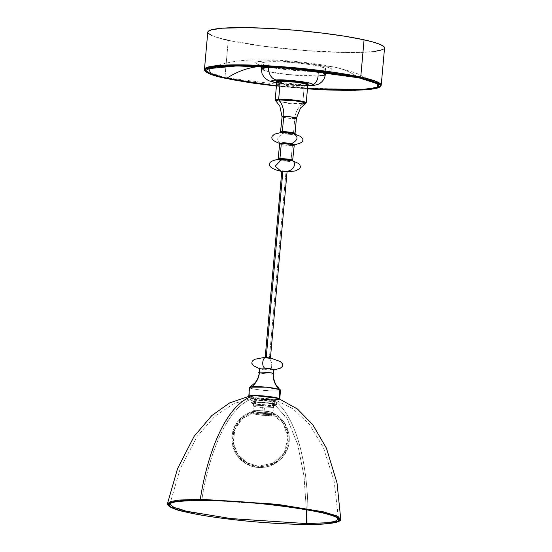<?xml version="1.0" encoding="UTF-8"?>
<svg xmlns="http://www.w3.org/2000/svg" width="552" height="552" viewBox="0 0 552 552"><rect width="100%" height="100%" fill="white"/><g stroke="black" fill="none" stroke-linecap="round" stroke-linejoin="round"><path stroke-width="0.41" stroke-dasharray="2.76 2.07" d="M258.129 466.219L246.661 462.673L237.857 454.565L233.275 442.442L234.828 429.532L242.176 418.726L253.658 412.468C254.044 413.814 273.599 415.366 272.067 413.924L283.279 423.267L288.04 437.722L284.28 452.55L273.157 463.149L258.129 466.219L273.157 463.149L284.28 452.55L288.04 437.722L283.279 423.267L272.067 413.924L272.177 412.668A9.274 1.014 -174.9 0 0 262.648 410.895A9.274 1.014 -174.9 0 0 253.741 411.116A9.274 1.014 -174.9 0 0 253.768 411.212L253.658 412.468A9.274 1.014 5.1 0 1 253.63 412.372A9.274 1.014 5.1 0 1 262.538 412.151A9.274 1.014 5.1 0 1 272.067 413.924A9.274 1.014 5.1 0 1 272.095 414.021A9.274 1.014 5.1 0 1 263.194 414.241A9.274 1.014 5.1 0 1 253.658 412.468L253.768 411.212A28.78 28.49 -34.6 0 0 258.025 467.406A28.78 28.49 -34.6 0 0 272.177 412.668A9.274 1.014 -174.9 0 0 271.743 412.392A9.274 1.014 -174.9 0 0 263.062 410.929A9.274 1.014 -174.9 0 0 254.265 410.833A9.274 1.014 -174.9 0 0 253.768 411.212C254.161 412.558 273.709 414.103 272.177 412.668L284.266 422.584L289.241 437.674L285.315 453.144L273.709 464.197L258.025 467.406L246.054 463.708L236.87 455.241L232.075 442.49L233.786 428.925L241.61 417.636L253.768 411.212A9.274 1.014 -174.9 0 0 263.304 412.986A9.274 1.014 -174.9 0 0 272.212 412.765A9.274 1.014 -174.9 0 0 272.177 412.668L272.067 413.924L271.674 413.669C276.435 415.794 280.299 418.989 283.279 423.267C290.662 435.811 289.558 447.562 279.974 458.512C275.137 463.197 269.369 465.833 262.662 466.419C252.381 466.902 244.108 462.949 237.857 454.565L246.661 462.673L258.129 466.219M253.658 412.468L242.176 418.726L234.828 429.532L233.275 442.442L237.857 454.565C230.467 442 231.578 430.236 241.196 419.285C244.846 415.718 249.152 413.324 254.106 412.102L253.658 412.468C252.126 411.026 271.681 412.579 272.067 413.924M273.64 369.488L272.75 370.082L268.927 370.061C272.867 370.558 272.536 359.725 268.569 358.345L270.135 358.075L266.45 357.579M280.14 143.575L294.257 144.672L281.996 143.982A0.752 0.469 100.1 0 1 282.307 144.693A7.197 0.787 -174.9 0 1 279.678 143.844L282.307 144.693A0.752 0.469 -79.9 0 0 281.996 143.982C276.021 140.843 276.331 137.413 282.914 133.694A0.752 0.469 -79.9 0 0 283.355 132.949L280.726 132.1L280.444 132.57L281.134 132.445L282.914 133.694C276.331 137.413 276.021 140.843 281.996 143.982L279.553 143.396M278.325 159.024A7.197 0.787 5.1 0 0 280.954 159.873L291.035 160.653L292.657 160.301A7.197 0.787 5.1 0 1 291.035 160.653L292.394 145.473L282.307 144.693A7.197 0.787 -174.9 0 0 292.394 145.473L291.035 160.653A7.197 0.787 5.1 0 1 280.954 159.873A0.752 0.469 100.1 0 1 280.513 160.618A0.752 0.469 -79.9 0 0 280.954 159.873L278.325 159.024L278.042 159.493L278.725 159.369L280.513 160.618L275.117 166.283L281.092 171.265L282.776 171.465C281.479 171.189 281.513 171.044 282.879 171.016C281.513 171.044 281.479 171.189 282.776 171.465L286.012 171.755L269.355 358.372L268.569 358.345C265.25 358.027 264.47 357.786 266.223 357.634L265.443 357.924L268.569 358.345C272.536 359.725 272.867 370.558 268.927 370.061A7.197 0.787 -174.9 0 0 273.964 369.757M278.194 398.323L273.585 399.834C300.019 418.423 309.217 477.232 307.864 523.669L329.468 522.799L337.507 521.385L340.736 519.066L337.507 521.385L329.468 522.799L307.864 523.669A0.752 0.469 -89.9 0 1 307.395 524.4A0.752 0.469 90.1 0 0 307.864 523.669C309.217 477.232 300.019 418.423 273.585 399.834L257.004 398.53L249.787 396.895L250.415 395.839M201.494 500.381A0.752 0.469 90.1 0 0 201.839 499.836L181.228 500.643L173.404 501.947L169.919 504.086L173.404 501.947L181.228 500.643L201.839 499.836C208.67 454.213 228.3 401.925 256.57 397.778L253.292 397.93L257.791 400.076L271.605 401.2L286.964 418.292L297.721 444.505L304.021 476.224L306.339 509.634L304.021 476.224L297.721 444.505L286.964 418.292L271.605 401.2L274.993 399.869L256.57 397.778C228.3 401.925 208.67 454.213 201.839 499.836L276.511 504.756L321.105 512.014L334.063 515.878L338.245 519.108L338.21 517.783M265.181 357.53L266.223 357.634M259.957 368.75A7.197 0.787 -174.9 0 0 268.927 370.061L259.957 368.75L259.599 372.745L259.957 368.75A7.197 0.787 -174.9 0 1 259.633 368.481M273.606 373.752A7.197 0.787 5.1 0 1 267.485 373.987A7.197 0.787 5.1 0 1 259.599 372.745L259.274 372.469M279.588 398.841A15.539 1.697 5.1 0 1 279.726 399.096A15.539 1.697 5.1 0 1 266.499 399.6A15.539 1.697 5.1 0 1 249.463 396.916L250.263 387.987A15.539 1.697 -174.9 0 0 267.299 390.671A15.539 1.697 -174.9 0 0 280.519 390.167M249.559 387.401A15.539 1.697 -174.9 0 0 250.263 387.987A19.189 18.154 -66.2 0 0 259.599 372.745A19.189 18.154 113.8 0 1 250.263 387.987C251.602 388.905 258.06 389.85 269.645 390.816C279.45 391.002 282.838 390.588 279.823 389.581M307.885 84.718L304.945 85.056A0.752 0.586 87.3 0 0 304.297 85.698L302.703 103.555A0.752 0.586 -92.7 0 1 302.406 104.121L289.248 103.569L275.586 100.94L289.248 103.569L302.406 104.121A19.189 14.876 87.3 0 0 294.802 118.501L293.443 133.729A7.197 0.787 5.1 0 1 283.355 132.949A7.197 0.787 5.1 0 1 280.726 132.1M261.372 68.738L268.21 71.553L287.723 74.561L318.097 76.004A32.106 3.505 5.1 0 1 282.452 73.94A32.106 3.505 5.1 0 1 261.372 68.738M307.747 85.691L276.69 82.917M268.638 66.84L269.086 61.776A32.106 3.505 -174.9 0 0 261.855 63.335A32.106 3.505 -174.9 0 0 282.935 68.538A32.106 3.505 -174.9 0 0 318.58 70.601L318.097 76.004L318.58 70.601L303.158 70.38L284.59 68.745L267.272 65.805L263.242 64.515L261.855 63.37L263.221 62.473L265.615 62.045L276.034 61.693L290.656 62.404L306.036 64.004L318.525 66.13L324.424 67.855L325.811 69L325.204 69.635L318.58 70.601A32.106 3.505 -174.9 0 0 325.811 69.041A32.106 3.505 -174.9 0 0 304.732 63.839A32.106 3.505 -174.9 0 0 269.086 61.776L268.638 66.84M275.165 100.029L278.484 101.395L287.958 102.858L302.703 103.555A15.587 1.704 5.1 0 1 285.398 102.555A15.587 1.704 5.1 0 1 275.165 100.029M305.642 103.624L302.406 104.121A0.752 0.586 87.3 0 0 302.703 103.555L306.215 102.803A15.587 1.704 5.1 0 1 302.703 103.555L304.297 85.698L289.552 85.001L280.078 83.538L276.759 82.172A15.587 1.704 -174.9 0 0 286.992 84.697A15.587 1.704 -174.9 0 0 304.297 85.698A15.587 1.704 -174.9 0 0 307.809 84.946M282.914 133.694L292.001 134.557L294.602 133.646L292.001 134.557L282.914 133.694A0.752 0.469 100.1 0 0 283.355 132.949L293.443 133.729L295.058 133.377A7.197 0.787 5.1 0 1 293.443 133.729L294.802 118.501L287.992 118.176L282.086 116.872A7.197 0.787 -174.9 0 0 286.812 118.038A7.197 0.787 -174.9 0 0 294.802 118.501A7.197 0.787 -174.9 0 0 296.417 118.149M205.303 70.939L224.94 77.556A0.752 0.573 -77.6 0 0 225.264 78.26M264.47 66.295C270.445 67.875 296.238 71.581 318.304 71.581C339.701 71.429 331.538 67.654 323.196 66.081A101.927 77.197 102.4 0 1 336.147 67.461A101.927 77.197 102.4 0 1 358.841 77.825A101.927 77.197 -77.6 0 0 336.147 67.461A101.927 77.197 -77.6 0 0 323.196 66.081C317.221 64.501 291.428 60.789 269.362 60.796C247.965 60.948 256.135 64.722 264.47 66.295L286.66 69.69L308.727 71.38L325.777 71.318L330.496 70.615L332.056 69.524L331.269 68.634L327.405 67.137L314.833 64.522L297.293 62.3L278.939 60.996L264.104 60.92L256.287 62.086L255.61 62.852L257.342 64.225L264.47 66.295M307.478 88.686L276.421 85.919L307.478 88.686M208.27 33.341L207.78 32.188A88.741 9.694 -174.9 0 0 228.259 40.31L224.94 77.556A88.741 9.694 5.1 0 1 210.864 73.726A88.741 9.694 5.1 0 1 204.454 69.421M265.602 400.4L265.65 399.862L266.713 399.724L261.462 399.275L265.65 399.862L266.637 399.641L264.47 399.241L262.517 399.117L262.469 399.655L266.278 400.069L265.753 400.4L261.8 399.986A18.126 15.228 -75.1 0 0 253.03 401.263L251.512 400.034L274.779 401.697A12.841 1.401 -174.9 0 0 260.468 399.82A12.841 1.401 -174.9 0 0 251.112 400.338A12.841 1.401 -174.9 0 0 253.03 401.263L252.83 403.505A12.841 1.401 5.1 0 1 250.912 402.58A12.841 1.401 5.1 0 1 260.268 402.063A12.841 1.401 5.1 0 1 274.579 403.94L260.42 402.07L254.106 401.946L250.918 402.546L252.83 403.505L258.398 404.54L273.302 405.499L276.49 404.899L274.579 403.94L274.779 401.697L274.579 403.94A12.841 1.401 5.1 0 1 276.497 404.864A12.841 1.401 5.1 0 1 267.14 405.382A12.841 1.401 5.1 0 1 252.83 403.505L253.03 401.263A12.841 1.401 -174.9 0 0 267.34 403.139A12.841 1.401 -174.9 0 0 276.697 402.622A12.841 1.401 -174.9 0 0 274.779 401.697A18.126 15.228 -75.1 0 0 271.563 400.359A18.126 15.228 -75.1 0 0 266.278 400.069A18.126 15.228 104.9 0 1 271.563 400.359A18.126 15.228 104.9 0 1 274.779 401.697L276.352 402.256L275.413 403.112L267.389 403.146L253.03 401.263A18.126 15.228 104.9 0 1 261.8 399.986L266.623 400.31L262.469 399.655L262.517 399.117L261.455 399.255L265.65 399.862L265.602 400.4L261.455 399.745M264.401 407.9L254.907 406.548L255.169 403.553A10.074 1.104 -174.9 0 0 266.402 405.023A10.074 1.104 -174.9 0 0 273.737 404.616A10.074 1.104 -174.9 0 0 272.233 403.892L271.97 406.886L273.475 407.611L264.401 407.9L263.939 413.124A10.074 1.104 5.1 0 1 252.94 411.047A10.074 1.104 5.1 0 1 262.014 410.757L262.483 405.534L253.409 405.817L254.907 406.548L264.401 407.9L273.475 407.611L271.977 406.886L262.483 405.534L262.014 410.757L270.749 411.923L272.584 412.468L272.964 412.717L272.571 413.11L265.864 413.255L255.203 411.951L253.368 411.412L252.988 411.164L253.382 410.771L262.014 410.757A10.074 1.104 5.1 0 1 273.005 412.834A10.074 1.104 5.1 0 1 263.939 413.124L264.401 407.9M261.896 413.241L262.103 410.867A9.115 0.994 -174.9 0 0 253.899 411.13A9.115 0.994 -174.9 0 0 263.842 413.013L263.635 415.387A9.115 0.994 5.1 0 1 253.685 413.503A9.115 0.994 5.1 0 1 261.896 413.241L269.797 414.304L271.798 415.207L265.381 415.504L255.735 414.324L253.727 413.614L254.086 413.255L261.896 413.241A9.115 0.994 5.1 0 1 271.839 415.125A9.115 0.994 5.1 0 1 263.635 415.387L263.842 413.013A9.115 0.994 -174.9 0 0 272.053 412.751A9.115 0.994 -174.9 0 0 262.103 410.867L261.896 413.241M168.105 505.032L190.633 512.346L235.987 519.184L307.864 523.669L229.998 518.487L184.064 510.89L171.175 506.902L167.477 503.603M338.245 519.108L334.063 515.878L321.105 512.014L276.511 504.756L201.839 499.836A0.752 0.469 -89.9 0 1 201.39 500.402M271.605 401.2L258.184 400.138L253.892 399.31L251.974 398.399L253.506 397.909L258.564 397.813L269.99 398.848L276.166 400.448L275.2 401L271.605 401.2M270.342 411.978L271.915 412.468L271.701 413.041L265.305 413.131L258.301 412.406L253.754 411.185L258.95 410.667L267.651 411.475L258.95 410.667L253.83 410.992L256.839 412.158L265.305 413.131L271.701 413.041L271.915 412.468L270.342 411.978M262.103 410.867L254.293 410.881L253.941 411.04L254.279 411.461L255.942 411.951L265.588 413.131L272.005 412.834L268.748 411.675L262.103 410.867M255.169 403.553L254.907 406.548L253.409 405.823L262.483 405.534L271.977 406.886L272.233 403.892A10.074 1.104 -174.9 0 0 261.006 402.422A10.074 1.104 -174.9 0 0 253.672 402.829A10.074 1.104 -174.9 0 0 255.169 403.553L253.678 402.801L254.575 402.463L262.09 402.491L271.039 403.615L273.73 404.644L267.216 405.071L255.169 403.553M266.278 400.069L266.65 400.29M223.042 39.088L211.775 35.521M384.551 47.789L384.192 48.714L382.984 49.549M374.428 51.495L359.138 52.454L345.821 52.502L305.491 50.57L262.952 46.161L228.259 40.31A88.741 9.694 -174.9 0 0 325.852 51.853A88.741 9.694 -174.9 0 0 384.551 47.955M225.347 78.287A0.752 0.573 102.4 0 1 224.94 77.556L307.761 88.223L361.408 89.5L376.443 87.844L381.225 85.201A88.741 9.694 5.1 0 1 374.159 88.299A88.741 9.694 5.1 0 1 224.94 77.556L228.259 40.31M276.324 86.091L307.457 88.872M270.439 358L269.355 358.372L286.012 171.755C287.378 171.727 287.406 171.575 286.108 171.306C287.406 171.575 287.378 171.727 286.012 171.755L281.092 171.265M280.513 160.618L289.6 161.481L292.201 160.57L289.6 161.481L280.513 160.618M294.802 118.501A19.189 14.876 -92.7 0 1 302.406 104.121M292.394 145.473A7.197 0.787 -174.9 0 0 294.016 145.121M272.709 67.082A32.106 3.505 5.1 0 1 314.467 70.808L272.709 67.082M310.003 85.76A11.33 8.784 87.3 0 0 318.097 76.004L325.328 74.444M308.361 85.663L292.381 85.091L276.373 82.848M276.386 81.751L282.037 83.29L290.773 84.456L301.413 85.098L307.933 84.704M304.297 85.698A0.752 0.586 -92.7 0 1 304.945 85.056L276.862 82M273.281 373.476C278.249 374.725 259.695 373.732 259.599 372.745M250.263 387.987L249.463 396.916A15.539 1.697 5.1 0 1 248.766 396.329A15.539 1.697 5.1 0 1 248.945 396.108M249.042 396.053L249.083 396.722L252.354 397.757L264.36 399.427L276.283 399.848L279.45 399.372L279.402 398.703M274.841 399.827L259.619 398.882L249.766 396.888M277.642 398.137L278.249 398.344M253.63 412.372L253.741 411.116M271.743 412.392C276.89 414.593 281.065 417.995 284.266 422.584L288.82 433.43C290.469 443.353 287.833 451.971 280.913 459.271L270.956 465.757C257.218 470.118 245.861 466.619 236.87 455.241L232.316 444.408C230.515 432.451 234.4 422.784 243.977 415.401L254.265 410.833M272.095 414.021L272.212 412.765M273.944 369.971L272.75 370.082M338.183 516.562L334.139 481.192L323.299 447.299L309.223 424.198L292.884 408.756L274.993 399.869M276.655 81.813C276.938 83 296.976 85.65 304.849 85.049L307.975 84.608M276.676 83.055L291.891 85.111L307.733 85.829M261.579 66.481L261.855 63.335M208.794 68.614C230.833 59.968 247.924 59.533 269.183 59.899C292.926 60.637 315.24 63.156 336.12 67.454L352.079 71.808L357.71 73.844L377.099 83.635M261.406 399.793L261.455 399.255M276.352 402.256L271.57 400.359C265.05 398.578 258.364 398.475 251.512 400.034M276.697 402.622L276.497 404.864M273.005 412.834L273.737 404.616M252.94 411.047L253.672 402.829M253.685 413.503L253.899 411.13M169.919 504.086L180.207 468.682L197.347 436.059L215.287 415.815L234.103 403.512L253.292 397.93M271.839 415.125L272.053 412.751M251.112 400.338L250.912 402.58M266.671 400.262L266.713 399.724M281.796 171.382L287.054 171.851M293.609 144.776L294.216 144.707M292.657 160.301L292.85 160.811M295.058 133.377L295.258 133.888M325.528 72.188L325.811 69.041M260.772 369.012L259.612 368.688"/><path stroke-width="0.83" d="M259.957 368.75C259.737 368.143 261.31 367.949 264.663 368.177C260.944 365.293 263.111 355.557 267.009 357.655C263.111 355.557 260.944 365.293 264.663 368.177L273.64 369.488L273.281 373.476A7.197 0.787 5.1 0 1 273.606 373.752L273.281 373.476A19.189 18.154 -66.2 0 0 279.823 389.581L279.022 398.509A15.539 1.697 5.1 0 1 279.588 398.841M294.802 118.501L296.417 118.149L290.518 116.845L283.707 116.52L282.348 131.749A7.197 0.787 5.1 0 0 280.726 132.1L282.348 131.749L292.436 132.528A0.752 0.469 -79.9 0 0 292.739 133.239C298.715 136.379 298.411 139.808 291.822 143.527L283.652 142.692L279.519 143.361L283.652 142.692L291.822 143.527C298.411 139.808 298.715 136.379 292.739 133.239L281.134 132.445L282.914 133.694M292.394 145.473L294.016 145.121A7.197 0.787 -174.9 0 0 291.387 144.272A0.752 0.469 100.1 0 1 291.822 143.527A0.752 0.469 -79.9 0 0 291.387 144.272L281.299 143.492L279.947 158.672A7.197 0.787 5.1 0 0 278.325 159.024L279.947 158.672L290.028 159.452A0.752 0.469 -79.9 0 0 290.338 160.163C298.059 161.205 294.244 171.251 286.108 171.306L282.879 171.016L266.23 357.572L282.879 171.016L286.108 171.306C294.244 171.251 298.059 161.205 290.338 160.163L278.725 159.369L280.513 160.618L275.117 166.283L281.092 171.265M167.477 503.603C166.276 504.804 172.231 509.434 184.092 511.614C191.537 513.408 200.79 515.14 211.851 516.803C241.369 521.288 280.885 524.434 307.388 524.4C321.492 524.4 331.234 523.675 336.63 522.206C341.819 520.301 339.79 520.557 340.736 519.066L336.43 515.74L323.092 511.759L277.194 504.286L200.328 499.222L179.117 500.057L171.065 501.402L167.477 503.603L177.53 468.689L194.104 436.377L211.789 415.587L229.687 402.905L250.415 395.839L254.907 395.591C226.279 401.656 207.159 454.034 200.328 499.222A0.752 0.469 90.1 0 0 200.673 500.147C211.678 499.995 228.714 500.816 251.788 502.61C274.454 504.487 303.593 508.226 321.436 512.339C360.001 521.316 329.233 524.904 307.374 524.4L306.76 524.365L307.374 524.4A86.305 9.432 -174.9 0 0 321.436 512.339A86.305 9.432 -174.9 0 0 200.673 500.147L201.266 500.381C179.648 499.877 149.233 503.431 187.363 512.304C205.006 516.375 233.813 520.067 256.218 521.923C279.036 523.696 295.879 524.51 306.76 524.365A85.332 9.322 5.1 0 1 187.363 512.304A85.332 9.322 5.1 0 1 201.266 500.381A0.752 0.469 90.1 0 0 201.39 500.402A0.752 0.469 -89.9 0 1 201.266 500.381L200.673 500.147A86.305 9.432 -174.9 0 0 186.61 512.201A86.305 9.432 -174.9 0 0 307.374 524.4A0.752 0.469 90.1 0 0 307.395 524.4A0.752 0.469 -89.9 0 1 307.374 524.4C296.369 524.552 279.326 523.724 256.252 521.93C233.593 520.06 204.454 516.32 186.61 512.201C148.04 503.224 178.807 499.636 200.673 500.147A0.752 0.469 -89.9 0 1 200.328 499.222C207.159 454.034 226.279 401.656 254.907 395.591L278.194 398.323L297.349 408.949L312.715 424.598L326.439 448.196L337.024 482.931L340.736 519.066L336.43 515.74L323.092 511.759L277.194 504.286L200.328 499.222L179.117 500.057L171.065 501.402L167.477 503.603L168.105 505.032M201.383 500.402C252.305 499.567 342.606 513.457 338.245 519.108L335.105 521.357L327.295 522.737L306.305 523.579L306.339 509.634L306.305 523.579L230.66 518.549L186.038 511.166L173.514 507.288L169.919 504.086C170.092 502.003 180.573 500.774 201.383 500.402A0.752 0.469 90.1 0 0 201.494 500.381M282.879 171.016C281.513 171.044 281.479 171.189 282.776 171.465M279.726 399.096L280.519 390.167A15.539 1.697 -174.9 0 0 279.823 389.581L276.048 384.827C274.102 381.411 273.288 377.72 273.606 373.752L273.964 369.757A7.197 0.787 -174.9 0 0 273.64 369.488A7.197 0.787 -174.9 0 0 264.663 368.177A7.197 0.787 -174.9 0 0 259.633 368.481L259.274 372.469A7.197 0.787 5.1 0 1 265.395 372.241A7.197 0.787 5.1 0 1 273.281 373.476L273.64 369.488M248.945 396.108A15.539 1.697 5.1 0 1 263.083 395.908A15.539 1.697 5.1 0 1 279.022 398.509L279.823 389.581L266.305 387.193L249.787 387.152L250.263 387.987M249.787 387.152L254.914 382.943C257.432 379.921 258.888 376.429 259.274 372.469A7.197 0.787 5.1 0 0 259.599 372.745C254.638 371.496 273.185 372.49 273.281 373.476A19.189 18.154 113.8 0 0 279.823 389.581A15.539 1.697 -174.9 0 0 262.786 386.897A15.539 1.697 -174.9 0 0 249.559 387.401L248.766 396.329M304.297 85.698L307.809 84.946L304.49 83.58L295.016 82.117L280.264 81.413A0.752 0.586 87.3 0 0 279.754 80.564L298.163 81.648L307.464 83.476L307.885 84.718M268.603 67.178L261.372 68.738A32.106 3.505 5.1 0 1 268.603 67.178L268.603 67.178A32.106 3.505 5.1 0 1 272.709 67.082L268.603 67.178A11.33 8.784 87.3 0 0 276.338 79.957A11.33 8.784 -92.7 0 1 268.603 67.178M307.733 85.829L309.886 85.767C315.482 85.36 319.084 84.352 320.691 82.745C323.368 80.695 324.914 77.929 325.328 74.444L322.837 72.829L314.467 70.808A32.106 3.505 5.1 0 1 325.328 74.444A32.106 3.505 5.1 0 1 318.097 76.004A11.33 8.784 -92.7 0 1 310.003 85.76A11.33 8.784 -92.7 0 1 308.361 85.663L307.747 85.691L308.361 85.663A11.33 8.784 87.3 0 0 310.003 85.76M276.69 82.917L276.338 79.957C281.623 79.502 291.332 80.254 305.456 82.2C317.131 84.325 312.839 85.601 308.361 85.663L312.943 84.842L312.639 84.152L310.583 83.338L302.082 81.655L292.325 80.53L280.83 79.902L273.226 80.254L271.757 80.771L272.06 81.468L276.69 82.917M294.016 145.121L291.387 144.272A7.197 0.787 -174.9 0 0 281.299 143.492L279.947 158.672A7.197 0.787 5.1 0 1 290.028 159.452A7.197 0.787 5.1 0 1 292.657 160.301L294.292 144.652L293.609 144.776C302.945 143.292 303.069 140.953 302.813 139.09L300.861 136.537L292.739 133.239A0.752 0.469 100.1 0 1 292.436 132.528A7.197 0.787 5.1 0 0 282.348 131.749L283.707 116.52A19.189 14.876 87.3 0 0 278.863 99.926L275.586 100.94L278.863 99.926A0.752 0.586 -92.7 0 1 278.67 99.27L275.165 100.029A15.587 1.704 5.1 0 1 278.67 99.27L280.264 81.413A15.587 1.704 -174.9 0 0 276.759 82.172L276.904 81.965M307.699 84.711L307.809 84.946A15.587 1.704 -174.9 0 0 297.576 82.414A15.587 1.704 -174.9 0 0 280.264 81.413L278.67 99.27A0.752 0.586 87.3 0 0 278.863 99.926L294.713 100.768L303.835 102.355L305.642 103.624L300.536 107.978L296.417 118.149L295.058 133.377L292.436 132.528A7.197 0.787 5.1 0 1 295.058 133.377L295.258 133.888L292.739 133.239L281.134 132.445L274.468 134.177L272.088 136.344C271.501 138.131 271.204 140.456 280.14 143.575L281.299 143.492A7.197 0.787 -174.9 0 0 279.678 143.844L278.042 159.493M287.054 171.851L295.327 170.947L299.619 168.698L300.495 166.904L299.708 164.682L298.439 163.447L292.201 160.57L278.725 159.369C269.542 160.639 268.776 163.633 269.707 165.559C269.7 166.566 272.86 169.409 279.76 171.003L281.796 171.382M302.406 104.121L305.642 103.624L303.835 102.355L294.713 100.768L278.863 99.926A19.189 14.876 -92.7 0 1 283.707 116.52A7.197 0.787 -174.9 0 0 282.086 116.872L283.707 116.52A7.197 0.787 -174.9 0 1 291.697 116.983A7.197 0.787 -174.9 0 1 296.417 118.149M225.264 78.26A0.752 0.573 -77.6 0 0 225.451 78.301C206.331 74.699 187.604 66.047 236.67 65.702C259.302 65.571 290.593 67.834 312.97 70.449C335.54 73.209 351.244 75.665 360.097 77.818A0.752 0.573 -77.6 0 0 360.746 77.066L277.925 66.406L224.278 65.122L209.242 66.778L204.454 69.421L205.303 70.939M276.421 85.919L226.706 78.301A101.927 77.197 102.4 0 1 260.026 66.475M358.841 77.825L377.099 83.635L377.803 86.974L366.038 89.479L307.478 88.686L326.28 89.734L359.662 89.914L372.476 88.644L375.256 88.016L378.424 86.471L378.776 85.574L378.299 84.601L371.979 81.351L358.841 77.825L340.018 74.313L317.117 71.125L292.125 68.531L251.664 66.116L231.509 66.012L216.625 66.944L210.291 68.103L207.124 69.649L206.772 70.546L208.552 72.553L213.569 74.768L226.706 78.301L210.76 73.678L208.794 68.614L236.884 65.936L287.716 68.158L358.841 77.825M207.773 32.347L208.138 31.423L211.388 29.836L222.304 28.207L246.509 27.634L269.873 28.456L295.499 30.277L321.188 32.941L344.717 36.211L364.072 39.82A88.741 9.694 -174.9 0 0 266.478 28.283A88.741 9.694 -174.9 0 0 207.78 32.182L204.454 69.421A88.741 9.694 5.1 0 1 263.159 65.529A88.741 9.694 5.1 0 1 360.746 77.066L364.072 39.82L373.801 42.262L380.556 44.615L384.061 46.789L384.551 47.962A88.741 9.694 -174.9 0 0 364.072 39.82L360.746 77.066A88.741 9.694 5.1 0 1 381.225 85.201L374.704 80.861L360.746 77.066A0.752 0.573 102.4 0 1 360.097 77.818L333.505 73.105L300.709 69.145L266.706 66.544L236.67 65.702L219.544 66.302L208.718 67.917L205.496 69.49L205.137 70.408L206.952 72.45L215.797 75.886L231.274 79.516L252.043 83.014L276.407 86.098L225.451 78.301A0.752 0.573 102.4 0 1 225.347 78.287L276.407 86.105M338.245 519.108L335.105 521.357L327.295 522.737L306.305 523.579A0.752 0.469 90.1 0 0 306.76 524.365C328.378 524.862 358.793 521.316 320.664 512.442C303.02 508.371 274.213 504.673 251.809 502.817C228.99 501.043 212.147 500.236 201.266 500.381A85.332 9.322 5.1 0 1 320.664 512.442A85.332 9.322 5.1 0 1 306.76 524.365A0.752 0.469 -89.9 0 1 306.305 523.579L230.66 518.549L186.038 511.166L173.514 507.288L169.919 504.086M228.259 40.31L223.042 39.088M211.775 35.521L208.27 33.341M382.984 49.549L374.428 51.495M307.464 88.872L326.922 89.962L348.878 90.424L366.01 89.817L373.994 88.844L378.858 87.464L380.411 85.712L379.921 84.725L373.49 81.42L360.097 77.818L375.912 82.338L379.065 87.354L355.06 90.342L307.464 88.872L344.71 90.418L369.647 89.493L377.002 88.21L379.59 87.223L381.225 85.201L384.551 47.955M276.628 85.939L252.802 82.924L226.706 78.301A101.927 77.197 -77.6 0 1 261.586 66.371M278.67 99.27A15.587 1.704 5.1 0 1 295.982 100.271A15.587 1.704 5.1 0 1 306.215 102.803L302.896 101.437L293.422 99.974L278.67 99.27M291.822 143.527L294.257 144.672L291.822 143.527M290.028 159.452L292.657 160.301L292.85 160.811L290.338 160.163A0.752 0.469 100.1 0 1 290.028 159.452M307.402 84.822L308.547 84.063L305.877 83.007L292.332 81.013L278.801 80.62L276.145 81.206L276.78 81.958M276.862 82L279.754 80.564A0.752 0.586 -92.7 0 1 280.264 81.413L276.759 82.172L275.165 100.029L279.836 106.129L282.086 116.872L280.444 132.57M259.612 368.688L253.616 365.797L251.788 363.237L252.23 361.16L254.534 359.331L263.815 357.53L267.009 357.655C270.328 357.979 271.108 358.213 269.355 358.372M279.636 398.889L275.11 397.454L264.125 395.998L253.216 395.542L248.828 396.198M249.242 396.522L249.925 395.943L252.781 395.625L261.572 395.846L271.577 396.909L278.725 398.537M278.953 399.365L274.696 399.827M286.012 171.755C287.378 171.727 287.406 171.575 286.108 171.306M266.443 357.579L270.411 358L280.519 361.601L282.596 363.989L282.32 366.521L280.216 368.26L273.944 369.971M338.21 517.783L338.183 516.562M281.817 171.148L265.16 357.765M261.579 66.481L261.372 68.738L262.055 73.802L264.449 77.701L268.479 80.64L276.676 83.055M204.454 69.421C204.178 72.229 211.14 75.189 225.354 78.294M305.642 103.624L306.215 102.803L307.809 84.946M325.328 74.444L325.528 72.188M270.418 358.234L287.075 171.617"/></g></svg>
